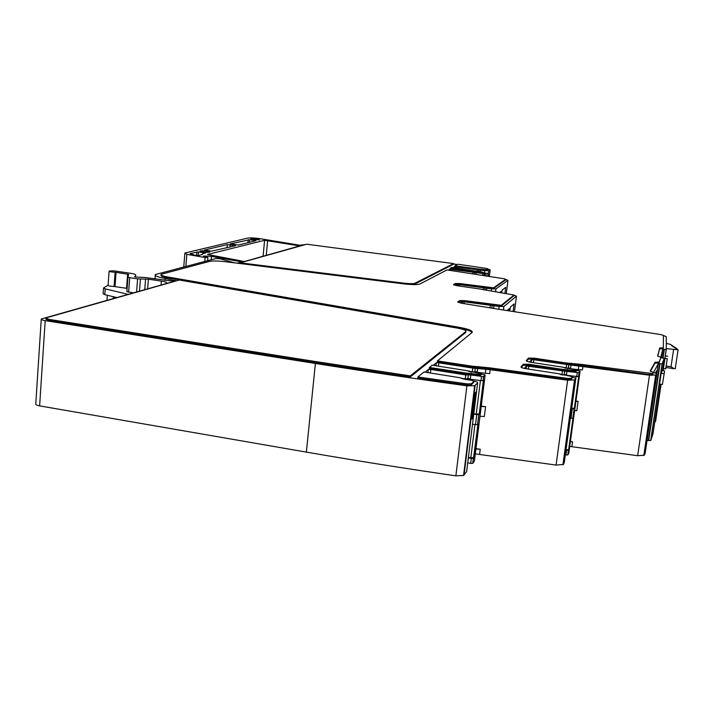 <?xml version="1.0" encoding="UTF-8"?>
<svg xmlns="http://www.w3.org/2000/svg" width="714" height="714" viewBox="0 0 714 714"><rect width="100%" height="100%" fill="white"/><g stroke="black" fill="none" stroke-linecap="round" stroke-linejoin="round"><path stroke-width="1.07" d="M651.864 401.072L652.248 400.295M656.237 373.306L656.603 370.816L655.372 373.101M662.396 370.611L664.19 358.526L662.199 363.783L658.263 363.756L653.453 372.574M645.599 443.474L646 442.582M646.09 440.136L646.491 439.244M650.802 410.068L650.409 410.88M498.818 309.269L499.175 306.449L464.287 301.817L462.386 301.781L460.503 303.039M499.175 306.449L503.906 306.502L516.463 296.176L513.982 295.141M491.286 291.142L491.571 288.84L459.557 284.636L457.79 284.591L456.13 285.582M491.571 288.84L495.935 288.929L507.949 280.325L505.655 279.424M482.664 272.462L485.199 272.971L482.896 273.516L451.061 269.365L447.919 270.097M484.547 272.73L484.806 270.642L455.773 266.884L452.738 267.58M484.806 270.642L488.778 270.767L490.17 269.901L487.992 269.071M457.353 264.537L453.515 263.984M305.797 244.474L299.184 245.33M185.854 266.34L186.863 254.318L184.908 253.006L247.829 238.083C250.159 237.726 253.952 237.887 259.2 238.547L298.425 245L299.202 245.348L297.533 245.812L298.684 246.214L245.072 261.342L242.207 261.297M298.425 245L296.819 245.455L264.591 240.306L207.488 254.47L241.359 260.922L242.233 261.315L240.154 261.895L241.368 262.368L237.102 263.163M475.685 392.361L472.606 417.235L473.355 417.36L476.568 391.415L475.122 392.968L471.9 419.056L473.355 417.36L466.635 471.615L463.582 475.47L455.871 475.836C404.624 468.411 354.787 460.494 306.368 452.105L315.392 363.471L45.187 320.64C42.26 320.14 40.957 319.586 41.269 318.988L176.126 280.789L165.086 278.424C157.749 277.077 154.492 275.782 155.322 274.551L215.905 258.522L219.939 258.745L234.701 262.868M315.392 363.471C364.47 371.253 414.977 378.697 466.902 385.81L474.667 385.738L477.63 382.847C477.934 382.267 476.738 381.687 474.042 381.106M461.137 378.259L464.02 379.134M481.477 376.617L480.977 380.624L483.03 380.633L483.53 376.635L470.794 374.948L465.787 374.93L430.828 369.459L428.266 369.459L424.973 372.217M468.304 374.93L467.813 378.938L462.859 378.554M483.53 376.635L485.145 374.984L481.174 373.984M468.554 371.271L471.231 372.056M438.396 366.22L438.798 362.819L436.316 362.81L433.211 365.389M438.798 362.819L472.838 368.103L490.215 369.691L567.63 380.214L574.984 379.91L575.796 378.518L572.325 376.956M559.981 374.314L562.132 374.921M524.406 368.424L526.396 365.987L526.039 368.719M562.329 374.966L564.131 374.939L564.64 371.146L526.396 365.987M564.64 371.146L579.09 372.744L580.063 371.191L576.412 370.298M564.435 367.799L566.318 368.317M567.568 368.558L568.264 368.469L568.763 364.774L533.813 359.74L531.591 359.704L529.618 362.06M568.763 364.774L649.49 375.198L656.112 375.011L656.925 373.725L653.462 372.538M664.19 358.526L660.95 357.616M660.807 357.259L662.744 349.378L666.296 349.387L666.242 336.66L663.431 335.518M657.719 356.206L659.62 348.923L663.172 348.7L663.342 347.772L659.754 348.013L657.656 356.036L660.986 357.366L659.147 362.025L655.095 362.266L650.168 370.994L653.435 372.467L652.578 373.565L582.124 364.47L565.64 362.917L534.402 358.169L528.485 358.08L526.298 360.534C526.164 361.15 527.735 361.739 531.038 362.31L562.819 367.174L575.814 369.825L576.448 370.048L576.037 370.691L561.454 369.227L529.404 364.318L523.335 364.238L521.024 366.835C520.863 367.478 522.469 368.094 525.852 368.683L558.473 373.708L570.727 376.305L572.333 376.903L571.503 378.286L567.826 378.438L489.581 367.817L472.088 366.184L437.459 360.9L472.061 332.465C473.07 330.823 468.857 329.118 459.423 327.351L168.129 277.05C162.872 276.095 160.543 275.167 161.141 274.292L209.684 261.36C212.817 260.753 217.895 260.851 224.928 261.654L403.339 283.824C411.916 284.797 417.458 284.841 419.957 283.976L446.982 269.928L503.906 278.728L505.673 279.281L493.526 287.831L460.119 283.601L455.407 283.494L453.461 284.636L456.674 285.662L479.701 288.947L514 295.043L501.273 305.315L464.894 300.656L459.807 300.558L457.683 301.96L461.208 303.147L498.622 309.242L661.012 334.634L663.422 335.401L663.342 347.772M650.374 371.369L654.952 363.23L659.004 362.989L660.986 357.366M526.575 361.07L528.351 359.088L534.268 359.169L565.506 363.926L581.981 365.479L649.338 374.538L652.426 374.573L653.435 372.467M521.291 367.389L523.201 365.273L529.27 365.345L561.311 370.263L575.154 371.717L576.305 371.066M437.459 360.9L437.334 361.953L471.963 367.246L489.447 368.87L567.684 379.5L571.111 379.509L572.2 377.902M472.106 332.429C470.785 330.957 466.528 329.573 459.316 328.27L459.423 327.351M161.096 274.845L161.069 275.14C160.471 276.023 162.801 276.943 168.058 277.907L459.316 328.27M453.908 285.073L455.309 284.243L460.03 284.351L493.428 288.581L505.592 279.906M493.526 287.831L493.436 288.572L493.535 287.822M458.102 302.441L459.709 301.37L464.796 301.469L501.166 306.127L513.91 295.712M501.273 305.315L501.192 306.11L501.29 305.297M417.886 376.983L423.964 371.985L460.003 377.742L465.305 379.375L472.481 380.5L474.016 381.142L471.472 383.739L467.367 383.909L417.886 376.983L417.761 378.108L467.224 385.042L471.115 385.007L473.891 382.142M487.93 269.508L486.52 270.445L486.6 269.767L486.511 270.454L477.282 269.562L477.363 268.883L454.889 265.813L457.951 264.225L486.323 268.393L488.01 268.91L486.6 269.767L477.363 268.883M454.889 265.813L454.809 266.5L477.282 269.562M429.462 367.469L432.256 365.175L467.34 370.727L481.191 373.788L479.692 374.466L465.028 372.931L429.462 367.469L429.337 368.549L464.894 374.029L479.558 375.555L481.066 374.832M450.177 268.268L451.81 267.42L482.709 272.123L450.177 268.268L450.088 268.964L472.481 272.061L482.628 272.802M482.227 273.06L482.307 272.373L482.227 273.06M45.848 318.355L45.794 319.131L48.936 320.452L316.498 362.828L410.166 377.01L465.742 332.465L465.823 331.769M408.935 284.377L414.834 284.029L453.479 264.269L453.56 263.591L414.923 283.262C413.236 283.833 409.55 283.797 403.856 283.155L240.279 262.832L306.717 244.215L453.56 263.591M569.522 446.375L637.664 455.711L644.251 455.229L645.126 453.542L656.925 373.725M580.063 371.191L568.826 452.917L567.907 454.872L573.003 418.127M565.979 450.159L566.621 450.266L565.97 454.996L567.907 454.872M565.97 454.996L565.336 454.889M570.486 412.754L571.316 411.184L564.274 462.583L563.408 464.43L574.984 379.91M475.506 448.945L475.256 453.863L556.09 465.073L563.408 464.43M485.145 374.984L474.399 461.146L472.829 463.261L477.961 424.277M468.33 457.906L471.311 458.415L470.687 463.395L472.829 463.261M470.687 463.395L467.715 462.886M306.368 452.105L39.627 405.873L45.187 320.64M41.242 319.345L35.78 403.865C35.459 404.659 36.744 405.329 39.627 405.873M654.8 421.751L655.568 421.546L661.102 384.302M660.031 363.801L648.669 440.52L650.829 440.431L653.051 433.514L660.379 384.194M648.669 440.52L647.062 440.431M501.764 309.697L503.013 309.876M513.125 311.358L514.071 303.914L510.537 306.922L509.662 310.849M507.172 310.483L509.519 308.484L509.225 310.786M499.693 292.463L501.326 291.25L501.148 292.686M504.932 293.284L505.682 287.367L502.29 289.875L501.63 292.767M485.199 272.971L484.574 275.765M481.718 272.757L482.253 272.837M488.09 276.3L488.778 270.767L488.081 276.3M485.163 273.23L488.046 273.355L487.689 276.238M488.831 276.416L488.947 275.461L488.126 275.988M296.819 245.455L297.533 245.812M241.359 260.922L239.36 261.476L240.154 261.895M239.36 261.476L211.442 256.344L204.186 256.031L203.294 256.29L207.89 257.54L205.114 257.549L186.863 254.318M166.094 283.619L173.511 281.521M480.977 380.624L467.813 378.938M483.03 380.633L483.619 380.062L479.38 414.013L478.791 414.664L473.748 414.191M472.498 424.268L477.541 424.741L478.13 424.071L473.944 457.62M470.883 371.78L474.783 372.021L475.274 368.121L474.783 372.021M485.797 369.388L485.315 373.288L474.801 372.012L475.274 368.121M485.315 373.288L489.724 373.583L490.215 369.691M479.629 454.095L480.236 449.249L475.551 448.579M474.846 371.557L477.238 371.887M480.861 406.043L485.574 406.703L484.342 416.512L479.995 416.253M570.709 411.086L571.316 411.184L574.69 386.622L573.869 388.068M564.131 374.939L564.703 371.119M577.26 372.708L576.734 376.51L564.185 374.912M576.734 376.51L578.679 376.465L579.206 372.672M571.709 408.337L574.529 408.176L578.679 376.465M574.529 408.176L574.136 408.792L571.664 408.685M568.853 449.534L574.252 408.711M568.264 368.469L568.808 364.756M578.822 365.961L578.313 369.656L568.308 368.451M578.313 369.656L582.437 369.941L582.945 366.246M571.905 446.393L572.539 441.779L570.2 441.448M568.362 368.04L570.54 368.335M575.752 401.054L578.108 401.375L576.823 410.693L574.636 410.666M659.558 384.07L661.164 373.252L662.146 370.575L664.6 370.941L662.396 384.507L659.558 384.07M661.369 357.741L661.628 355.991L661.209 357.696M667.251 358.705L665.734 368.888L667.251 358.705L664.921 358.357L665.029 357.348M173.538 281.236L144.594 277.434L135.821 277.094L134.428 276.729L135.401 276.434L135.722 274.961C135.66 274.39 133.929 273.837 130.555 273.301L113.722 270.811L109.108 271.07C109.376 271.659 111.384 272.043 115.124 272.239L128.654 274.363L127.967 277.13L129.716 277.701L137.597 278.871L148.396 279.183L161.391 281.12C165.336 281.744 167.112 282.387 166.728 283.039L166.112 283.324M128.092 294.329L105.217 288.875L103.548 287.956L108.073 285.27C108.332 285.903 110.331 286.305 114.07 286.484L115.124 272.239M471.311 458.415L473.453 458.281M475.863 449.008L480.236 449.249M566.621 450.266L568.558 450.15M570.156 441.761L572.539 441.779M508.921 309.001L508.698 310.706M500.782 291.651L500.666 292.615M488.456 275.782L488.385 276.345M258.423 239.413L250.757 238.958L259.53 239.949L258.423 239.413M208.72 251.489C204.748 250.757 201.866 250.605 200.063 251.033L201.161 251.623C205.123 252.363 208.015 252.515 209.827 252.087L208.72 251.489M211.362 251.194L235.531 245.705L227.32 244.616L204.409 250.07L211.362 251.194M249.641 239.726L230.167 243.956L238.333 245.045L256.04 240.707L249.641 239.726L249.4 242.341M198.537 251.935L190.147 253.55L194.61 255.21L198.626 255.487L202.41 254.523L202.142 253.97L205.561 253.042L204.713 252.818L198.537 251.935L198.233 255.532M116.748 297.533L104.797 294.641L105.217 288.875M103.539 288.179L103.128 293.704L104.797 294.641M127.967 277.157L126.878 291.598L133.223 292.883M127.119 288.411L126.539 288.295L127.619 274.033M114.07 286.484L126.539 288.295M472.606 417.235L472.043 417.895M473.793 413.852L479.38 414.013M467.857 378.456L470.321 378.795M468.375 457.522L473.784 457.745M480.406 412.594L480.817 406.373M481.174 406.427L485.574 406.703M564.247 374.484L566.479 374.788M566.032 449.766L568.674 449.686M570.352 418.243L572.94 418.261M575.716 401.322L578.108 401.375M664.6 370.941L662.396 384.507M664.002 373.681L661.164 373.252M666.385 348.619L678.077 349.815L675.899 348.611L676.89 348.593L676.363 348.253L674.435 347.656L675.426 347.638L674.9 347.299L672.981 346.709L673.962 346.692L673.445 346.361L671.535 345.772L672.517 345.754L670.357 344.362L666.706 343.505M675.48 368.406L674.159 368.719L671.026 366.737L673.579 349.681M667.777 356.286L665.243 355.911M665.734 368.888L663.413 368.54M204.677 253.265L204.713 252.818M676.818 349.039L676.89 348.593M675.355 348.084L675.426 347.638M673.9 347.138L673.962 346.692M672.454 346.201L672.517 345.754M464.252 302.147L462.36 301.87M459.432 285.725L457.683 285.475M455.407 283.494L455.309 284.243L455.407 283.494M457.46 328.128C463.761 329.315 466.563 330.448 465.858 331.537L410.291 375.885L316.614 361.712L48.998 319.381L45.866 318.06L46.49 317.748L179.366 280.022L457.46 328.128M240.216 263.546L240.279 262.832M410.166 377.01L410.291 375.885M655.898 372.128L655.738 373.181M658.263 363.756L656.818 373.547M659.709 363.747L648.357 440.467M462.369 301.79L462.181 303.289M464.082 303.566L464.287 301.817M490.286 305.583L490.018 307.761M491.83 308.029L492.124 305.637M493.633 308.287L493.963 305.69M503.468 309.947L503.906 306.502M514.499 311.563L516.463 296.176M459.388 286.055L459.557 284.636M483.414 288.028L483.191 289.804M484.86 290.045L485.101 288.09M486.529 290.277L486.787 288.153M495.57 291.821L495.935 288.929M506.28 293.499L507.949 280.325M449.418 269.312L449.302 270.294M450.927 270.517L451.061 269.365M473.052 272.445L472.873 273.908M474.426 274.122L474.623 272.507M475.97 274.337L476.184 272.578M482.896 273.516L482.655 275.47M483.985 275.675L484.244 273.551L483.976 275.675M454.158 266.84L454.05 267.768M455.639 267.991L455.773 266.884M477.398 269.901L477.229 271.302M478.746 271.516L478.933 269.972M480.263 271.722L480.468 270.044M489.358 276.497L490.17 269.901M297.747 246.491L297.809 245.866M266.26 255.371L267.661 240.448M240.395 262.663L240.457 261.958M211.139 259.753L211.442 256.344M164.925 280.45L165.086 278.424M174.814 281.155L174.894 280.12M455.871 475.836L466.902 385.81M464.046 475.105L475.131 385.471M477.63 382.847L476.568 391.415M428.186 369.504L427.811 372.681M430.399 373.092L430.828 369.459M465.787 374.93L465.296 378.938M470.303 378.947L470.794 374.948M483.137 380.571L483.628 376.573M477.639 424.669L478.898 414.593M436.245 362.855L435.888 365.827M472.838 368.103L472.365 372.003M477.22 372.03L477.702 368.129M556.09 465.073L567.63 380.214M574.69 386.622L575.796 378.518M528.378 369.076L528.779 365.952M562.418 371.11L561.918 374.788M566.461 374.921L566.978 371.137M531.493 359.776L531.154 362.328M533.42 362.676L533.813 359.74M566.586 364.738L566.122 368.21M570.522 368.469L571.03 364.774M637.664 455.711L649.49 375.198M644.251 455.229L656.112 375.011M662.199 363.783L650.829 440.431M661.503 357.776L662.744 349.378M662.762 357.991L664.047 349.369M663.065 358.053L664.35 349.414M663.119 370.718L666.296 349.387M204.124 256.701L204.186 256.031M135.241 277.023L135.285 276.488M135.562 277.068L135.722 274.961M263.1 256.264L264.591 240.306M486.323 273.337L485.993 275.979M161.391 281.12L161.078 285.029M470.803 457.87L474.935 424.669M475.488 424.759L476.747 414.673M476.229 414.191L480.415 380.535M570.995 418.342L572.307 408.783M575.814 378.331L576.073 376.403M674.159 368.719L666.037 367.496L673.9 368.647M204.784 261.413L205.114 257.549M113.178 298.541L113.312 296.703M508.511 309.349L508.341 310.661M500.389 291.946L500.318 292.562M227.043 247.803L227.32 244.616M229.935 247.098L230.14 244.723M234.049 246.089L234.121 245.277M247.945 242.698L248.222 239.636M196.636 255.505L196.948 251.846M190.576 254.068L190.638 253.345M147.637 288.822L148.396 279.183M115.008 286.555L116.061 272.311M128.618 292.187L129.716 277.701M136.588 291.937L137.597 278.871M139.489 291.116L140.417 279.067M144.755 289.634L145.585 278.987M114.133 298.265L114.231 296.926M666.323 366.032L671.026 366.737M403.776 283.877L403.856 283.155M414.834 284.029L414.923 283.262M48.936 320.452L48.998 319.381M316.498 362.828L316.614 361.712M465.742 332.465L465.858 331.537M451.507 269.124L451.596 268.437M472.481 272.061L472.57 271.365M472.945 272.088L473.025 271.4M476.595 272.337L476.684 271.641M481.682 273.051L481.771 272.355M482.628 272.819L482.709 272.123M431.595 368.817L431.72 367.728M464.894 374.029L465.028 372.931M465.626 374.056L465.76 372.967M471.463 374.288L471.597 373.199M479.558 375.555L479.692 374.466M480.415 375.537L480.549 374.448M481.058 374.877L481.191 373.788M480.87 269.803L480.95 269.124M485.19 270.41L485.279 269.722M487.921 269.589L488.01 268.91M456.21 266.661L456.291 265.974M476.827 269.535L476.916 268.848M467.224 385.042L467.367 383.909M471.338 384.873L471.472 383.739M473.873 382.258L474.016 381.142M459.673 301.397L459.771 300.585M464.796 301.469L464.894 300.656M489.581 305.056L489.688 304.244M490.116 305.092L490.223 304.28M494.409 305.342L494.507 304.53M499.613 306.092L499.711 305.28M513.901 295.81L514 295.043M460.03 284.351L460.119 283.601M482.771 287.581L482.869 286.832M483.271 287.617L483.36 286.867M487.216 287.867L487.305 287.117M491.991 288.545L492.08 287.796M505.583 279.995L505.673 279.281M168.058 277.907L168.129 277.05M439.529 362.212L439.654 361.159M471.963 367.246L472.088 366.184M472.668 367.273L472.802 366.211M478.326 367.514L478.46 366.452M486.412 368.763L486.546 367.701M488.18 368.835L488.314 367.772M489.447 368.87L489.581 367.817M567.684 379.5L567.826 378.438M571.352 379.357L571.503 378.286M572.191 377.956L572.333 376.903M522.916 365.452L523.05 364.417M529.27 365.345L529.404 364.318M561.311 370.263L561.454 369.227M561.989 370.289L562.123 369.263M567.371 370.521L567.505 369.486M575.154 371.717L575.297 370.682M575.939 371.699L576.073 370.664M576.305 371.084L576.448 370.048M528.092 359.249L528.226 358.249M534.268 359.169L534.402 358.169M565.506 363.926L565.64 362.917M566.157 363.962L566.291 362.953M571.396 364.185L571.53 363.185M579.179 365.372L579.313 364.363M580.812 365.443L580.946 364.435M581.981 365.479L582.124 364.47M649.338 374.538L649.49 373.52M652.641 374.439L652.792 373.431M654.952 363.23L655.095 362.266M658.495 363.015L658.638 362.06M659.004 362.989L659.147 362.025M659.62 348.923L659.754 348.013M662.762 348.709L662.895 347.798M656.55 370.905L656.202 373.297M658.344 363.703L656.88 373.592M462.199 303.298L462.386 301.781M503.406 309.938L503.834 306.547M495.534 291.812L495.891 288.947M154.974 278.969L155.259 275.327M463.582 475.47L474.667 385.738M427.891 372.699L428.266 369.459M435.959 365.836L436.316 362.81M562.909 464.859L574.493 380.232M526.138 368.727L526.504 365.916M564.239 374.895L564.756 371.101M578.572 376.537L579.09 372.744M531.243 362.346L531.591 359.704M568.353 368.433L568.862 364.729M643.805 455.586L655.675 375.269M662.083 363.863L650.704 440.538M661.557 357.785L662.806 349.333M655.47 421.653L661.021 384.293M663.038 370.709L666.198 349.467M183.757 266.884L184.881 253.39M472.73 463.341L473.346 458.361M567.8 454.97L568.442 450.239M477.541 424.741L478.791 414.664M479.219 414.129L483.449 380.241M572.824 418.35L574.136 408.792M574.359 408.31L578.751 376.349M661.334 357.732L661.548 356.286M108.073 285.288L109.099 271.222M106.975 300.291L107.341 295.257M508.448 309.394L508.297 310.652M500.362 291.964L500.291 292.553M207.622 260.672L207.89 257.54M675.257 368.594L678.077 349.815M480.513 374.466L480.379 375.555M471.249 383.873L471.115 385.007M459.709 301.37L459.807 300.558M571.262 378.447L571.111 379.509M523.201 365.273L523.335 364.238M576.037 370.691L575.895 371.726M528.351 359.088L528.485 358.08M652.578 373.565L652.426 374.573M655.211 363.06L655.354 362.096M659.111 362.052L658.968 363.015M659.834 348.753L659.968 347.852M663.306 347.789L663.172 348.7"/></g></svg>
